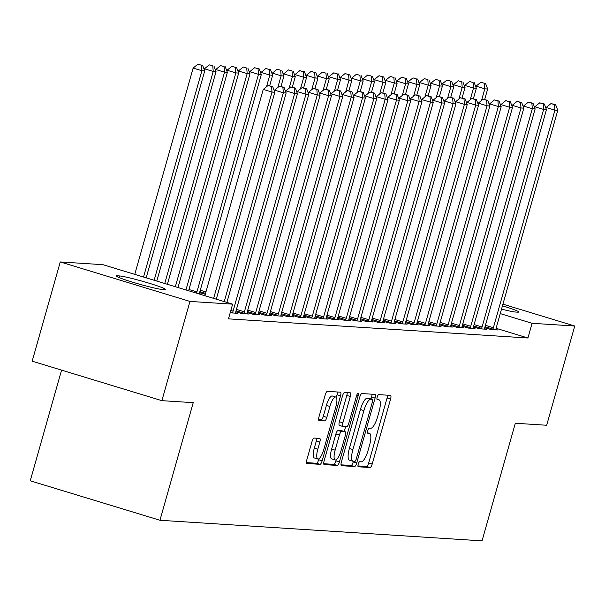 <?xml version="1.0" encoding="UTF-8"?>
<svg xmlns="http://www.w3.org/2000/svg" width="605" height="605" viewBox="0 0 605 605"><rect width="100%" height="100%" fill="white"/><g stroke="black" fill="none" stroke-linecap="round" stroke-linejoin="round"><path stroke-width="0.91" d="M358.213 464.201A2.632 0.764 106.9 0 0 358.221 466.765A2.632 0.764 106.9 0 0 358.273 466.773L370.079 467.529A3.759 1.089 106.9 0 0 372.211 463.997L390.58 399.058A3.759 1.089 106.9 0 0 390.565 395.398A3.759 1.089 106.9 0 0 390.49 395.383L378.692 394.626A2.632 0.764 106.9 0 0 377.195 397.099A2.632 0.764 106.9 0 0 377.21 399.671A2.632 0.764 106.9 0 0 377.263 399.678L378.791 399.776A12.024 3.471 106.9 0 1 379.025 399.814A12.024 3.471 106.9 0 1 379.078 411.544L377.543 416.958A12.024 3.471 106.9 0 1 370.721 428.272L369.194 428.174A2.632 0.764 106.9 0 0 367.704 430.654A2.632 0.764 106.9 0 0 367.719 433.218A2.632 0.764 106.9 0 0 367.764 433.225L369.292 433.324A12.024 3.471 106.9 0 1 369.526 433.369A12.024 3.471 106.9 0 1 369.579 445.098L368.052 450.506A12.024 3.471 106.9 0 1 361.23 461.827L359.703 461.728A2.632 0.764 106.9 0 0 358.213 464.201M314.124 438.058A3.759 1.089 106.9 0 0 311.991 441.597L306.833 459.815A3.759 1.089 106.9 0 0 306.848 463.483A3.759 1.089 106.9 0 0 306.924 463.49L320.03 464.33A3.759 1.089 106.9 0 0 322.162 460.798L340.539 395.859A3.759 1.089 106.9 0 0 340.524 392.199A3.759 1.089 106.9 0 0 340.449 392.184L327.343 391.344A3.759 1.089 106.9 0 0 325.21 394.883L318.979 416.883A3.759 1.089 106.9 0 0 319.001 420.551A3.759 1.089 106.9 0 0 319.069 420.566L324.681 420.921A3.759 1.089 106.9 0 0 326.813 417.389L329.899 406.477A10.051 2.904 106.9 0 1 335.798 397.046A10.051 2.904 106.9 0 1 335.843 406.855L323.751 449.606A10.051 2.904 106.9 0 1 317.852 459.029A10.051 2.904 106.9 0 1 317.806 449.22L319.818 442.096A3.759 1.089 106.9 0 0 319.803 438.436A3.759 1.089 106.9 0 0 319.727 438.421L314.124 438.058M232.63 304.156L189.962 301.426L60.258 261.95L102.926 264.68L232.63 304.156L228.471 318.858L527.923 337.998L532.082 323.297L500.252 313.609M502.921 304.164L574.75 326.019L546.67 425.255L515.324 423.25L482.041 540.855L159.954 520.27L193.229 402.665L161.883 400.661L189.962 301.426M574.75 326.019L532.082 323.297M341.379 462.023A3.759 1.089 106.9 0 0 341.401 465.691A3.759 1.089 106.9 0 0 341.47 465.699L354.583 466.538A3.759 1.089 106.9 0 0 356.716 463.007L375.085 398.067A3.759 1.089 106.9 0 0 375.07 394.407A3.759 1.089 106.9 0 0 374.994 394.392L361.888 393.552A3.759 1.089 106.9 0 0 359.756 397.092L341.379 462.023M337.303 465.434L324.197 464.595A3.759 1.089 106.9 0 1 324.121 464.587A3.759 1.089 106.9 0 1 324.106 460.919L342.483 395.988A3.759 1.089 106.9 0 1 344.616 392.448L350.227 392.804A3.759 1.089 106.9 0 1 350.295 392.819A3.759 1.089 106.9 0 1 350.318 396.487L342.861 422.819A3.759 1.089 106.9 0 0 342.876 426.487A3.759 1.089 106.9 0 0 342.952 426.502L346.673 426.737A3.759 1.089 106.9 0 0 348.805 423.197L356.564 395.783A2.632 0.764 106.9 0 1 358.107 393.318A2.632 0.764 106.9 0 1 358.122 395.882L339.435 461.902A3.759 1.089 106.9 0 1 337.303 465.434L333.801 464.368L323.728 463.725M61.566 370.124L30.25 480.793L159.954 520.27M235.784 311.749L241.871 313.602L248.663 314.033L246.9 313.496M258.418 313.193L264.506 315.046L271.297 315.485L269.535 314.948M259.19 68.902L254.554 67.76L259.19 68.902L261.315 74.536L199.748 292.102A3.827 1.104 -73.1 0 0 199.438 293.486L199.355 294.022L201.185 294.143L199.423 293.606M281.053 314.638L287.141 316.498L293.932 316.929L292.17 316.392M303.687 316.09L309.775 317.943L316.566 318.374L314.804 317.837M326.322 317.534L332.41 319.387L339.201 319.826L337.439 319.281M348.956 318.979L355.044 320.832L361.835 321.27L360.073 320.733M371.591 320.431L377.679 322.284L384.47 322.715L382.708 322.178M394.226 321.875L400.313 323.728L407.105 324.159L405.342 323.622M416.86 323.32L422.948 325.172L429.739 325.611L427.977 325.074M439.495 324.772L445.583 326.624L452.374 327.055L450.612 326.518M462.129 326.216L468.217 328.069L475.008 328.5L473.246 327.963M484.764 327.66L490.852 329.513L497.643 329.952L495.881 329.415M527.923 337.998L496.1 328.311M473.443 326.934L479.538 328.795L486.329 329.226L484.56 328.689M450.808 325.49L456.904 327.343L463.695 327.781L461.925 327.245M428.174 324.046L434.269 325.898L441.06 326.329L439.291 325.793M405.539 322.601L411.634 324.454L418.426 324.885L416.656 324.348M382.904 321.149L389 323.002L395.791 323.441L394.021 322.904M360.27 319.705L366.365 321.558L373.156 321.996L371.387 321.452M337.635 318.26L343.731 320.113L350.522 320.544L348.752 320.007M315.001 316.808L321.096 318.669L327.887 319.1L326.118 318.563M292.366 315.364L298.462 317.217L305.253 317.655L303.483 317.118M205.269 294.295L199.627 292.578M269.732 313.919L275.827 315.772L282.618 316.203L280.849 315.666M247.097 312.467L253.192 314.328L259.984 314.759L258.214 314.222M230.195 312.77L237.349 313.314L235.579 312.777M162.261 289.455A24.495 1.596 -164.2 0 1 135.944 283.17A24.495 1.596 -164.2 0 1 116.251 275.956A24.495 1.596 -164.2 0 1 117.385 275.797L119.427 275.933A24.495 1.596 -164.2 0 1 145.744 282.217A24.495 1.596 -164.2 0 1 165.43 289.432A24.495 1.596 -164.2 0 1 164.295 289.591L162.261 289.455M161.883 400.661L32.178 361.177L60.258 261.95M502.452 305.812A24.495 1.596 -164.2 0 1 518.757 312.014A24.495 1.596 -164.2 0 1 517.623 312.172L515.581 312.044A24.495 1.596 -164.2 0 1 501.522 309.117M357.933 465.911L366.57 466.463A3.759 1.089 106.9 0 0 368.702 462.923L387.079 397.992A3.759 1.089 106.9 0 0 387.465 395.186M371.031 398.952L371.583 397.001A3.759 1.089 106.9 0 0 371.962 394.195M341.001 464.829L351.074 465.472A3.759 1.089 106.9 0 0 353.207 461.933L353.38 461.32M354.787 461.411A2.632 0.764 106.9 0 0 356.277 458.938L372.408 401.939A2.632 0.764 106.9 0 0 372.4 399.376A2.632 0.764 106.9 0 0 372.347 399.361L370.736 399.262A12.024 3.471 106.9 0 0 363.915 410.576L352.889 449.538A12.024 3.471 106.9 0 0 352.942 461.267A12.024 3.471 106.9 0 0 353.176 461.305L354.787 461.411M368.937 398.324A2.632 0.764 106.9 0 0 368.891 398.302A2.632 0.764 106.9 0 0 368.838 398.294L372.347 399.361M349.675 460.239A12.024 3.471 106.9 0 1 349.44 460.201A12.024 3.471 106.9 0 1 349.38 448.471L360.406 409.509A12.024 3.471 106.9 0 1 367.227 398.196L368.838 398.294M342.808 426.457L339.45 425.428A3.759 1.089 106.9 0 1 339.375 425.421A3.759 1.089 106.9 0 1 339.36 421.753L346.809 395.42A3.759 1.089 106.9 0 0 347.194 392.615M345.599 426.669L344.237 431.471M336.251 459.694L335.934 460.829L339.435 461.902M335.132 450.15A10.051 2.904 106.9 0 0 335.178 459.951A10.051 2.904 106.9 0 0 341.076 450.528L345.334 435.464A3.759 1.089 106.9 0 0 345.319 431.804A3.759 1.089 106.9 0 0 345.243 431.788L341.522 431.546A3.759 1.089 106.9 0 0 339.39 435.086L335.132 450.15L331.623 449.076A10.051 2.904 106.9 0 0 331.669 458.885L335.178 459.951M341.878 430.76A3.759 1.089 106.9 0 0 341.81 430.73A3.759 1.089 106.9 0 0 341.742 430.722L345.243 431.788M331.623 449.076L335.888 434.019A3.759 1.089 106.9 0 1 338.021 430.48L341.742 430.722M333.801 464.368A3.759 1.089 106.9 0 0 335.934 460.829M317.852 459.029L314.343 457.962A10.051 2.904 106.9 0 1 314.298 448.154L316.317 441.03A3.759 1.089 106.9 0 0 316.702 438.224M335.798 397.046L332.296 395.98A10.051 2.904 106.9 0 0 326.397 405.411L329.899 406.477M318.601 419.689L321.179 419.855A3.759 1.089 106.9 0 0 323.304 416.323L326.397 405.411M336.289 397.409L337.03 394.793A3.759 1.089 106.9 0 0 337.416 391.987M306.448 462.621L316.528 463.264A3.759 1.089 106.9 0 0 318.661 459.732L318.933 458.772M484.703 99.439L487.66 89.003L484.832 88.822L476.067 86.152L475.84 86.946M484.401 83.293L480.899 82.227L484.401 83.293L484.832 88.822L481.519 100.513M485.535 83.369L487.66 89.003M476.067 86.152L480.899 82.227M492.682 329.634L492.901 329.097A3.827 1.104 106.9 0 0 493.377 327.728L554.944 110.155L557.772 110.337L496.206 327.91A3.827 1.104 106.9 0 0 495.896 329.286L495.813 329.831M545.952 108.287L546.179 107.493L554.944 110.155L554.513 104.635L555.647 104.71L551.004 103.568L554.513 104.635M551.004 103.568L546.179 107.493M557.772 110.337L555.647 104.71M473.39 98.721L476.339 88.277L473.511 88.096L464.753 85.426L464.527 86.228M473.087 82.575L469.578 81.501L473.087 82.575L473.511 88.096L470.206 99.787M474.214 82.643L476.339 88.277M464.753 85.426L469.578 81.501M462.069 97.995L465.026 87.551L462.197 87.37L453.432 84.708L453.205 85.502M461.766 81.849L458.265 80.783L461.766 81.849L462.197 87.37L458.885 99.069M462.901 81.917L465.026 87.551M453.432 84.708L458.265 80.783M481.368 328.908L481.588 328.371A3.827 1.104 106.9 0 0 482.056 327.01L543.623 109.437L546.451 109.618L484.885 327.192A3.827 1.104 106.9 0 0 484.582 328.568L484.492 329.112M534.631 107.561L534.858 106.767L543.623 109.437L543.192 103.909L544.326 103.984L539.69 102.842L543.192 103.909M539.69 102.842L534.858 106.767M546.451 109.618L544.326 103.984M470.047 328.182L470.267 327.653A3.827 1.104 106.9 0 0 470.743 326.284L532.309 108.711L535.138 108.892L473.571 326.466A3.827 1.104 106.9 0 0 473.261 327.842L473.178 328.386M523.317 106.843L523.544 106.041L532.309 108.711L531.878 103.19L533.013 103.258L528.369 102.124L531.878 103.19M528.369 102.124L523.544 106.041M535.138 108.892L533.013 103.258M450.755 97.276L453.705 86.833L450.876 86.651L442.119 83.982L441.892 84.776M450.453 81.123L446.944 80.057L450.453 81.123L450.876 86.651L447.571 98.343M451.58 81.199L453.705 86.833M442.119 83.982L446.944 80.057M439.434 96.55L442.391 86.107L439.563 85.925L430.798 83.256L430.571 84.057M439.132 80.404L435.63 79.338L439.132 80.404L439.563 85.925L436.25 97.617M440.266 80.473L442.391 86.107M430.798 83.256L435.63 79.338M458.734 327.464L458.953 326.927A3.827 1.104 106.9 0 0 459.422 325.558L520.988 107.985L523.817 108.166L462.25 325.74A3.827 1.104 106.9 0 0 461.948 327.116L461.857 327.66M511.996 106.117L512.223 105.323L520.988 107.985L520.557 102.464L521.692 102.54L517.056 101.398L520.557 102.464M517.056 101.398L512.223 105.323M523.817 108.166L521.692 102.54M447.413 326.738L447.632 326.201A3.827 1.104 106.9 0 0 448.108 324.84L509.675 107.266L512.503 107.448L450.937 325.021A3.827 1.104 106.9 0 0 450.627 326.397L450.543 326.942M500.683 105.391L500.91 104.597L509.675 107.266L509.244 101.738L510.378 101.814L505.735 100.672L509.244 101.738M505.735 100.672L500.91 104.597M512.503 107.448L510.378 101.814M428.121 95.824L431.07 85.381L428.242 85.199L419.484 82.537L419.257 83.331M427.818 79.678L424.309 78.612L427.818 79.678L428.242 85.199L424.937 96.898M428.945 79.754L431.07 85.381M419.484 82.537L424.309 78.612M436.099 326.019L436.318 325.482A3.827 1.104 106.9 0 0 436.787 324.114L498.354 106.54L501.182 106.722L439.616 324.295A3.827 1.104 106.9 0 0 439.313 325.671L439.222 326.216M489.362 104.673L489.589 103.871L498.354 106.54L497.923 101.02L499.057 101.088L494.421 99.954L497.923 101.02M494.421 99.954L489.589 103.871M501.182 106.722L499.057 101.088M416.8 95.106L419.757 84.662L416.928 84.481L408.163 81.811L407.936 82.605M416.497 78.953L412.996 77.886L416.497 78.953L416.928 84.481L413.616 96.172M417.632 79.028L419.757 84.662M408.163 81.811L412.996 77.886M424.778 325.293L424.997 324.756A3.827 1.104 106.9 0 0 425.474 323.388L487.04 105.814L489.868 105.996L428.302 323.569A3.827 1.104 106.9 0 0 427.992 324.945L427.909 325.49M478.048 103.947L478.275 103.153L487.04 105.814L486.609 100.294L487.743 100.37L483.1 99.228L486.609 100.294M483.1 99.228L478.275 103.153M489.868 105.996L487.743 100.37M405.486 94.38L408.436 83.936L405.607 83.755L396.85 81.085L396.623 81.887M405.184 78.234L401.675 77.168L405.184 78.234L405.607 83.755L402.302 95.446M406.31 78.302L408.436 83.936M396.85 81.085L401.675 77.168M394.165 93.654L397.122 83.21L394.294 83.029L385.529 80.367L385.302 81.161M393.863 77.508L390.361 76.442L393.863 77.508L394.294 83.029L390.981 94.728M394.997 77.584L397.122 83.21M385.529 80.367L390.361 76.442M382.852 92.936L385.801 82.492L382.973 82.31L374.215 79.641L373.988 80.435M382.549 76.782L379.04 75.716L382.549 76.782L382.973 82.31L379.668 94.002M383.676 76.858L385.801 82.492M374.215 79.641L379.04 75.716M371.53 92.21L374.487 81.766L371.659 81.584L362.894 78.915L362.667 79.716M371.228 76.064L367.727 74.997L371.228 76.064L371.659 81.584L368.347 93.276M372.362 76.132L374.487 81.766M362.894 78.915L367.727 74.997M360.217 91.484L363.166 81.04L360.338 80.858L351.581 78.196L351.354 78.99M359.914 75.338L356.405 74.271L359.914 75.338L360.338 80.858L357.033 92.557M361.041 75.413L363.166 81.04M351.581 78.196L356.405 74.271M348.896 90.765L351.853 80.321L349.024 80.14L340.26 77.47L340.033 78.264M348.593 74.612L345.092 73.545L348.593 74.612L349.024 80.14L345.712 91.831M349.728 74.687L351.853 80.321M340.26 77.47L345.092 73.545M337.582 90.039L340.539 79.595L337.703 79.414L328.946 76.744L328.719 77.546M337.28 73.893L333.771 72.827L337.28 73.893L337.703 79.414L334.399 91.105M338.407 73.961L340.539 79.595M328.946 76.744L333.771 72.827M326.261 89.313L329.218 78.869L326.39 78.695L317.625 76.026L317.398 76.82M325.959 73.167L322.457 72.101L325.959 73.167L326.39 78.695L323.078 90.387M327.093 73.243L329.218 78.869M317.625 76.026L322.457 72.101M314.948 88.595L317.905 78.151L315.069 77.969L306.312 75.3L306.085 76.101M314.645 72.441L311.136 71.375L314.645 72.441L315.069 77.969L311.764 89.661M315.772 72.517L317.905 78.151M306.312 75.3L311.136 71.375M413.465 324.567L413.684 324.03A3.827 1.104 106.9 0 0 414.153 322.669L475.719 105.096L478.547 105.278L416.981 322.851A3.827 1.104 106.9 0 0 416.679 324.227L416.588 324.772M466.727 103.221L466.954 102.426L475.719 105.096L475.288 99.568L476.422 99.643L471.787 98.502L475.288 99.568M471.787 98.502L466.954 102.426M478.547 105.278L476.422 99.643M402.143 323.849L402.363 323.312A3.827 1.104 106.9 0 0 402.839 321.943L464.406 104.37L467.234 104.552L405.668 322.125A3.827 1.104 106.9 0 0 405.358 323.501L405.274 324.046M455.414 102.502L455.641 101.7L464.406 104.37L463.974 98.849L465.109 98.918L460.465 97.783L463.974 98.849M460.465 97.783L455.641 101.7M467.234 104.552L465.109 98.918M390.83 323.123L391.049 322.586A3.827 1.104 106.9 0 0 391.518 321.217L453.084 103.652L455.913 103.826L394.347 321.399A3.827 1.104 106.9 0 0 394.044 322.775L393.953 323.32M444.093 101.776L444.32 100.982L453.084 103.652L452.653 98.123L453.788 98.199L449.152 97.057L452.653 98.123M449.152 97.057L444.32 100.982M455.913 103.826L453.788 98.199M379.509 322.397L379.728 321.868A3.827 1.104 106.9 0 0 380.205 320.499L441.771 102.926L444.599 103.107L383.033 320.68A3.827 1.104 106.9 0 0 382.723 322.057L382.64 322.601M432.779 101.058L433.006 100.256L441.771 102.926L441.34 97.397L442.474 97.473L437.831 96.331L441.34 97.397M437.831 96.331L433.006 100.256M444.599 103.107L442.474 97.473M368.195 321.678L368.415 321.142A3.827 1.104 106.9 0 0 368.884 319.773L430.45 102.2L433.278 102.381L371.712 319.954A3.827 1.104 106.9 0 0 371.409 321.331L371.319 321.875M421.458 100.332L421.685 99.538L430.45 102.2L430.019 96.679L431.153 96.747L426.517 95.613L430.019 96.679M426.517 95.613L421.685 99.538M433.278 102.381L431.153 96.747M356.874 320.952L357.094 320.416A3.827 1.104 106.9 0 0 357.57 319.047L419.136 101.481L421.965 101.663L360.399 319.228A3.827 1.104 106.9 0 0 360.088 320.612L360.005 321.149M410.145 99.606L410.371 98.812L419.136 101.481L418.705 95.953L419.84 96.029L415.196 94.887L418.705 95.953M415.196 94.887L410.371 98.812M421.965 101.663L419.84 96.029M345.561 320.226L345.78 319.697A3.827 1.104 106.9 0 0 346.249 318.328L407.815 100.755L410.644 100.937L349.077 318.51A3.827 1.104 106.9 0 0 348.775 319.886L348.684 320.431M398.824 98.887L399.05 98.086L407.815 100.755L407.384 95.235L408.519 95.303L403.883 94.161L407.384 95.235M403.883 94.161L399.05 98.086M410.644 100.937L408.519 95.303M334.24 319.508L334.459 318.971A3.827 1.104 106.9 0 0 334.936 317.602L396.502 100.029L399.33 100.211L337.764 317.784A3.827 1.104 106.9 0 0 337.454 319.16L337.371 319.705M387.51 98.161L387.737 97.367L396.502 100.029L396.071 94.509L397.205 94.577L392.562 93.442L396.071 94.509M392.562 93.442L387.737 97.367M399.33 100.211L397.205 94.577M322.926 318.782L323.146 318.245A3.827 1.104 106.9 0 0 323.615 316.884L385.181 99.311L388.009 99.492L326.443 317.058A3.827 1.104 106.9 0 0 326.14 318.442L326.05 318.979M376.189 97.435L376.416 96.641L385.181 99.311L384.75 93.783L385.884 93.858L381.248 92.716L384.75 93.783M381.248 92.716L376.416 96.641M388.009 99.492L385.884 93.858M303.627 87.869L306.584 77.425L303.755 77.243L294.99 74.581L294.764 75.375M303.324 71.723L299.823 70.656L303.324 71.723L303.755 77.243L300.443 88.935M304.459 71.791L306.584 77.425M294.99 74.581L299.823 70.656M311.605 318.056L311.825 317.527A3.827 1.104 106.9 0 0 312.301 316.158L373.867 98.585L376.696 98.766L315.129 316.339A3.827 1.104 106.9 0 0 314.819 317.716L314.736 318.26M364.875 96.717L365.102 95.915L373.867 98.585L373.436 93.064L374.571 93.132L369.927 91.99L373.436 93.064M369.927 91.99L365.102 95.915M376.696 98.766L374.571 93.132M292.313 87.143L295.27 76.699L292.434 76.525L283.677 73.855L283.45 74.649M292.011 70.997L288.502 69.93L292.011 70.997L292.434 76.525L289.13 88.217M293.138 71.072L295.27 76.699M283.677 73.855L288.502 69.93M300.292 317.338L300.511 316.801A3.827 1.104 106.9 0 0 300.98 315.432L362.546 97.859L365.375 98.04L303.808 315.613A3.827 1.104 106.9 0 0 303.506 316.99L303.415 317.534M353.554 95.991L353.781 95.197L362.546 97.859L362.115 92.338L363.25 92.406L358.614 91.272L362.115 92.338M358.614 91.272L353.781 95.197M365.375 98.04L363.25 92.406M280.992 86.424L283.949 75.98L281.121 75.799L272.356 73.129L272.129 73.931M280.69 70.278L277.188 69.204L280.69 70.278L281.121 75.799L277.808 87.491M281.824 70.346L283.949 75.98M272.356 73.129L277.188 69.204M288.971 316.612L289.19 316.075A3.827 1.104 106.9 0 0 289.666 314.713L351.233 97.14L354.061 97.322L292.495 314.887A3.827 1.104 106.9 0 0 292.185 316.271L292.102 316.808M342.241 95.265L342.468 94.471L351.233 97.14L350.802 91.612L351.936 91.688L347.293 90.546L350.802 91.612M347.293 90.546L342.468 94.471M354.061 97.322L351.936 91.688M269.679 85.698L272.636 75.254L269.8 75.073L261.042 72.411L260.815 73.205M269.376 69.552L265.867 68.486L269.376 69.552L269.8 75.073L266.495 86.765M270.503 69.62L272.636 75.254M261.042 72.411L265.867 68.486M277.657 315.886L277.876 315.356A3.827 1.104 106.9 0 0 278.345 313.987L339.912 96.414L342.74 96.596L281.174 314.169A3.827 1.104 106.9 0 0 280.871 315.545L280.78 316.09M330.92 94.546L331.147 93.745L339.912 96.414L339.481 90.894L340.615 90.962L335.979 89.827L339.481 90.894M335.979 89.827L331.147 93.745M342.74 96.596L340.615 90.962M261.315 74.536L258.486 74.354L249.721 71.685L249.494 72.479M258.055 68.826L258.486 74.354L196.92 291.928A3.827 1.104 -73.1 0 1 196.504 293.16M249.721 71.685L254.554 67.76M266.336 315.167L266.555 314.63A3.827 1.104 106.9 0 0 267.032 313.261L328.598 95.688L331.427 95.87L269.86 313.443A3.827 1.104 106.9 0 0 269.55 314.819L269.467 315.364M319.606 93.82L319.833 93.026L328.598 95.688L328.167 90.168L329.301 90.243L324.658 89.101L328.167 90.168M324.658 89.101L319.833 93.026M331.427 95.87L329.301 90.243M188.609 290.755L250.001 73.81L247.165 73.629L238.408 70.959L238.181 71.761M246.742 68.108L243.233 67.034L246.742 68.108L247.165 73.629L185.954 289.946M247.868 68.176L250.001 73.81M238.408 70.959L243.233 67.034M255.023 314.441L255.242 313.904A3.827 1.104 106.9 0 0 255.711 312.543L317.277 94.97L320.105 95.151L258.539 312.724A3.827 1.104 106.9 0 0 258.237 314.101L258.146 314.645M308.285 93.094L308.512 92.3L317.277 94.97L316.846 89.442L317.98 89.517L313.345 88.375L316.846 89.442M313.345 88.375L308.512 92.3M320.105 95.151L317.98 89.517M177.999 287.526L238.68 73.084L235.852 72.903L227.087 70.24L226.86 71.035M235.421 67.382L231.919 66.316L235.421 67.382L235.852 72.903L175.344 286.717M236.555 67.45L238.68 73.084M227.087 70.24L231.919 66.316M243.702 313.715L243.921 313.186A3.827 1.104 106.9 0 0 244.397 311.817L305.964 94.244L308.792 94.425L247.226 311.998A3.827 1.104 106.9 0 0 246.916 313.375L246.832 313.919M296.972 92.376L297.199 91.574L305.964 94.244L305.533 88.723L306.667 88.791L302.024 87.657L305.533 88.723M302.024 87.657L297.199 91.574M308.792 94.425L306.667 88.791M167.388 284.297L227.367 72.366L224.531 72.184L215.773 69.514L215.546 70.309M224.107 66.656L220.598 65.59L224.107 66.656L224.531 72.184L164.742 283.488M225.234 66.731L227.367 72.366M215.773 69.514L220.598 65.59M232.388 312.997L232.607 312.46A3.827 1.104 106.9 0 0 233.076 311.091L294.643 93.518L297.471 93.699L235.905 311.273A3.827 1.104 106.9 0 0 235.602 312.649L235.511 313.193M285.651 91.65L285.878 90.856L294.643 93.518L294.212 87.997L295.346 88.073L290.71 86.931L294.212 87.997M290.71 86.931L285.878 90.856M297.471 93.699L295.346 88.073M156.786 281.068L216.046 71.64L213.217 71.458L204.452 68.788L204.225 69.59M212.786 65.937L209.285 64.871L212.786 65.937L213.217 71.458L154.131 280.259M213.92 66.005L216.046 71.64M204.452 68.788L209.285 64.871M224.243 301.6L283.329 92.799L286.157 92.981L226.89 302.409M274.337 90.924L274.564 90.13L283.329 92.799L282.898 87.271L284.032 87.347L279.389 86.205L282.898 87.271M279.389 86.205L274.564 90.13M286.157 92.981L284.032 87.347M146.176 277.839L204.732 70.914L201.896 70.732L193.139 68.07L134.756 274.368M201.473 65.211L197.964 64.145L201.473 65.211L201.896 70.732L143.521 277.037M202.599 65.287L204.732 70.914M193.139 68.07L197.964 64.145M213.633 298.371L272.008 92.073L274.836 92.255L216.287 299.18M204.868 295.709L263.243 89.404L272.008 92.073L271.577 86.553L272.711 86.621L268.076 85.487L271.577 86.553M268.076 85.487L263.243 89.404M274.836 92.255L272.711 86.621M367.454 432.764L369.292 433.324M376.945 399.217L378.791 399.776M387.079 397.992L390.58 399.058M368.702 462.923L372.211 463.997M366.57 466.463L370.079 467.529M371.583 397.001L375.085 398.067M353.207 461.933L356.716 463.007M351.074 465.472L354.583 466.538M367.227 398.196L370.736 399.262M360.406 409.509L363.915 410.576M349.38 448.471L352.889 449.538M346.809 395.42L350.318 396.487M339.36 421.753L342.861 422.819M356.67 395.443L358.122 395.882M338.021 430.48L341.522 431.546M335.888 434.019L339.39 435.086M316.317 441.03L319.818 442.096M314.298 448.154L317.806 449.22M323.304 416.323L326.813 417.389M321.179 419.855L324.681 420.921M337.03 394.793L340.539 395.859M318.661 459.732L322.162 460.798M316.528 463.264L320.03 464.33M117.385 275.797L117.136 276.689M119.427 275.933L118.973 277.529M492.901 329.097L485.021 326.7M493.377 327.728L485.414 325.309M481.588 328.371L473.707 325.974M482.056 327.01L474.101 324.582M470.267 327.653L462.386 325.256M470.743 326.284L462.78 323.864M458.953 326.927L451.073 324.53M459.422 325.558L451.466 323.138M447.632 326.201L439.752 323.804M448.108 324.84L440.145 322.412M436.318 325.482L428.438 323.085M436.787 324.114L428.832 321.694M424.997 324.756L417.117 322.359M425.474 323.388L417.511 320.968M413.684 324.03L405.804 321.633M414.153 322.669L406.197 320.249M402.363 323.312L394.483 320.915M402.839 321.943L394.876 319.523M391.049 322.586L383.169 320.189M391.518 321.217L383.562 318.797M379.728 321.868L371.848 319.463M380.205 320.499L372.241 318.079M368.415 321.142L360.535 318.744M368.884 319.773L360.928 317.353M357.094 320.416L349.214 318.018M357.57 319.047L349.607 316.627M345.78 319.697L337.9 317.292M346.249 318.328L338.293 315.908M334.459 318.971L326.579 316.574M334.936 317.602L326.972 315.182M323.146 318.245L315.265 315.848M323.615 316.884L315.659 314.456M311.825 317.527L303.944 315.122M312.301 316.158L304.338 313.738M300.511 316.801L292.631 314.403M300.98 315.432L293.024 313.012M289.19 316.075L281.31 313.677M289.666 314.713L281.703 312.286M200.278 290.226L205.934 291.943M199.884 291.618L205.541 293.334M277.876 315.356L269.996 312.959M278.345 313.987L270.39 311.567M188.964 289.5L196.92 291.928M266.555 314.63L258.675 312.233M267.032 313.261L259.076 310.841M255.242 313.904L247.362 311.507M255.711 312.543L247.755 310.115M243.921 313.186L236.041 310.788M244.397 311.817L236.442 309.397M232.607 312.46L230.467 311.809M233.076 311.091L230.86 310.418M367.447 432.734L369.526 433.369M376.945 399.187L379.025 399.814M368.891 398.302L372.4 399.376M349.44 460.201L352.942 461.267M339.375 425.421L342.876 426.487M341.81 430.73L345.319 431.804"/></g></svg>
